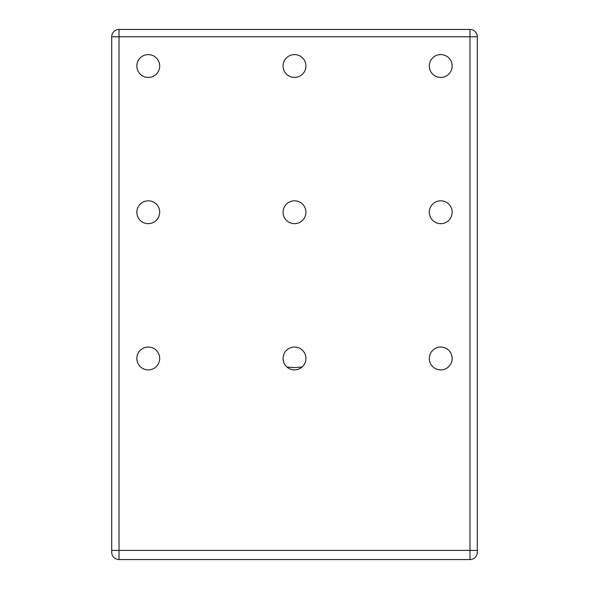 <?xml version="1.0" encoding="UTF-8"?>
<svg xmlns="http://www.w3.org/2000/svg" width="589" height="589" viewBox="0 0 589 589"><rect width="100%" height="100%" fill="white"/><g stroke="black" fill="none" stroke-linecap="round" stroke-linejoin="round"><path stroke-width="0.88" d="M286.946 367.043L294.5 367.617L302.054 367.043M136.839 66.012A11.427 11.427 0 0 0 148.266 77.431A11.427 11.427 0 0 0 159.693 66.012A11.427 11.427 0 0 0 148.266 54.586A11.427 11.427 0 0 0 136.839 66.012M429.307 66.012A11.427 11.427 0 0 0 440.734 77.431A11.427 11.427 0 0 0 452.161 66.012A11.427 11.427 0 0 0 440.734 54.586A11.427 11.427 0 0 0 429.307 66.012M429.307 358.48A11.427 11.427 0 0 0 440.734 369.899A11.427 11.427 0 0 0 452.161 358.48A11.427 11.427 0 0 0 440.734 347.054A11.427 11.427 0 0 0 429.307 358.48M136.839 358.48A11.427 11.427 0 0 0 148.266 369.899A11.427 11.427 0 0 0 159.693 358.48A11.427 11.427 0 0 0 148.266 347.054A11.427 11.427 0 0 0 136.839 358.48M136.839 212.246A11.427 11.427 0 0 0 148.266 223.665A11.427 11.427 0 0 0 159.693 212.246A11.427 11.427 0 0 0 148.266 200.82A11.427 11.427 0 0 0 136.839 212.246M283.073 212.246A11.427 11.427 0 0 0 294.5 223.665A11.427 11.427 0 0 0 305.927 212.246A11.427 11.427 0 0 0 294.5 200.82A11.427 11.427 0 0 0 283.073 212.246M429.307 212.246A11.427 11.427 0 0 0 440.734 223.665A11.427 11.427 0 0 0 452.161 212.246A11.427 11.427 0 0 0 440.734 200.82A11.427 11.427 0 0 0 429.307 212.246M283.073 66.012A11.427 11.427 0 0 0 294.5 77.431A11.427 11.427 0 0 0 305.927 66.012A11.427 11.427 0 0 0 294.5 54.586A11.427 11.427 0 0 0 283.073 66.012M283.073 358.48A11.427 11.427 0 0 0 294.5 369.899A11.427 11.427 0 0 0 305.927 358.48A11.427 11.427 0 0 0 294.5 347.054A11.427 11.427 0 0 0 283.073 358.48M477.296 550.413L477.296 552.239L477.296 550.413L469.978 550.413L469.978 36.761L119.022 36.761L119.022 550.413L469.978 550.413L469.978 559.55L119.022 559.55A7.311 7.311 0 0 1 111.704 552.239L111.704 36.761A7.311 7.311 0 0 1 119.022 29.45L469.978 29.45A7.311 7.311 0 0 1 477.296 36.761L477.296 550.413M477.296 552.239A7.311 7.311 0 0 1 469.978 559.55M119.022 29.45A7.311 7.311 0 0 0 111.704 36.761A7.311 7.311 0 0 1 119.022 29.45A7.311 7.311 0 0 0 111.704 36.761L119.022 36.761L119.022 29.45M469.978 29.45A7.311 7.311 0 0 1 477.296 36.761L469.978 36.761L469.978 29.45M111.704 550.413L119.022 550.413L119.022 559.55"/></g></svg>
